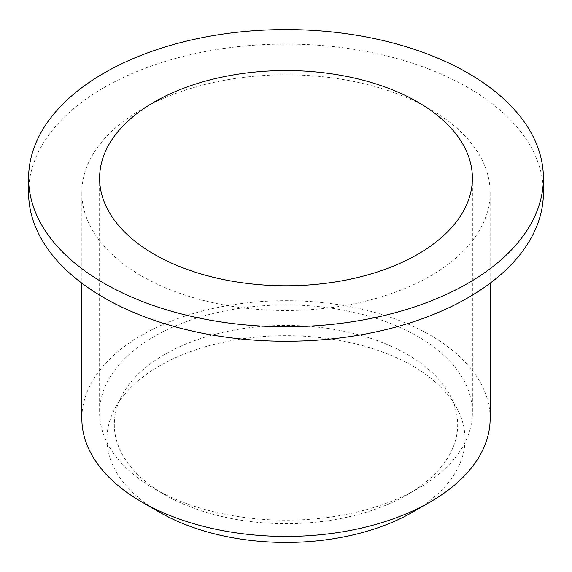 <?xml version="1.0" encoding="UTF-8"?>
<svg xmlns="http://www.w3.org/2000/svg" width="572" height="572" viewBox="0 0 572 572"><rect width="100%" height="100%" fill="white"/><g stroke="black" fill="none" stroke-linecap="round" stroke-linejoin="round"><path stroke-width="0.43" stroke-dasharray="2.86 2.15" d="M412.605 512.162A179.043 103.368 0 0 0 412.598 365.98A179.043 103.368 0 0 0 159.402 365.98A179.043 103.368 0 0 0 159.395 512.162M164.6 494.666A171.686 99.12 0 0 0 407.4 494.666A171.686 99.12 0 0 0 407.4 354.483A171.686 99.12 0 0 0 164.6 354.483A171.686 99.12 0 0 0 164.6 494.666L154.197 488.66A186.393 107.615 0 0 0 417.803 488.66A186.393 107.615 0 0 0 472.393 412.569A186.393 107.615 0 0 0 286 304.955A186.393 107.615 0 0 0 99.607 412.569A186.393 107.615 0 0 0 154.197 488.66L164.6 494.666M543.4 192.664A257.4 148.606 0 0 0 286 44.058A257.4 148.606 0 0 0 28.6 192.664M141.649 276.004A204.147 117.861 0 0 0 364.121 301.558A204.147 117.861 0 0 0 490.147 192.664A204.147 117.861 0 0 0 286 74.803A204.147 117.861 0 0 0 81.853 192.664A204.147 117.861 0 0 0 141.649 276.004M490.147 418.568A204.147 117.861 0 0 0 286 300.708A204.147 117.861 0 0 0 81.853 418.568M407.4 494.666L417.803 488.66M99.607 178.171L99.607 412.569M472.393 178.171L472.393 412.569M81.853 192.664L81.853 283.183M490.147 192.664L490.147 283.183"/><path stroke-width="0.86" d="M81.853 283.183L81.853 418.568A204.147 117.861 0 0 0 141.649 501.909L159.402 512.162A179.043 103.368 0 0 0 159.402 512.162A179.043 103.368 0 0 0 412.605 512.162L430.351 501.909A204.147 117.861 0 0 0 490.147 418.568L490.147 283.183M154.197 254.268A186.393 107.615 0 0 0 357.328 277.592A186.393 107.615 0 0 0 472.393 178.171A186.393 107.615 0 0 0 286 70.556A186.393 107.615 0 0 0 99.607 178.171A186.393 107.615 0 0 0 154.197 254.268M103.99 283.254A257.4 148.606 0 0 0 384.506 315.465A257.4 148.606 0 0 0 543.4 178.171A257.4 148.606 0 0 0 286 29.565A257.4 148.606 0 0 0 28.6 178.171A257.4 148.606 0 0 0 103.99 283.254M28.6 178.171L28.6 192.664A257.4 148.606 0 0 0 103.99 297.747A257.4 148.606 0 0 0 384.506 329.965A257.4 148.606 0 0 0 543.4 192.664L543.4 178.171M159.395 512.162L141.649 501.909A204.147 117.861 0 0 0 430.351 501.909"/></g></svg>

